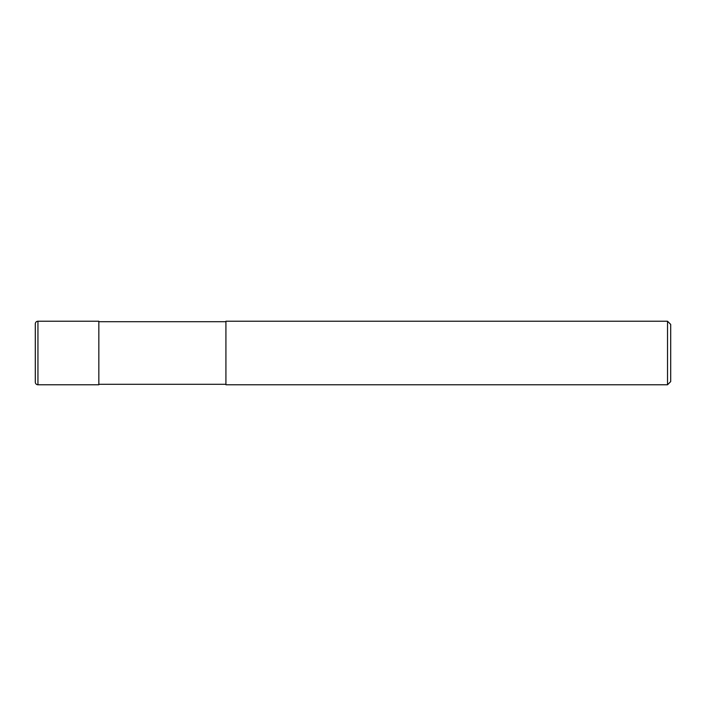 <?xml version="1.0" encoding="UTF-8"?>
<svg xmlns="http://www.w3.org/2000/svg" width="706" height="706" viewBox="0 0 706 706"><rect width="100%" height="100%" fill="white"/><g stroke="black" fill="none" stroke-linecap="round" stroke-linejoin="round"><path stroke-width="0.53" stroke-dasharray="3.53 2.65" d="M225.92 384.293L225.92 321.707L225.92 384.293M98.84 384.293L98.84 321.707L98.84 384.293M225.92 321.23L225.92 384.77M670.7 324.407L670.7 381.593M667.523 321.23L667.523 384.77M98.84 321.23L98.84 384.77M37.947 321.23L37.947 384.77"/><path stroke-width="1.06" d="M225.92 384.293L98.84 384.293M98.84 321.707L225.92 321.707M667.523 384.77L225.92 384.77L225.92 321.23L667.523 321.23L670.7 324.407L670.7 381.593L667.523 384.77L667.523 321.23M37.947 321.23A2.647 2.647 0 0 0 35.3 323.877L35.3 382.123A2.647 2.647 0 0 0 37.947 384.77L37.947 321.23L98.84 321.23L98.84 384.77L37.947 384.77M35.3 382.123L35.3 323.877"/></g></svg>
